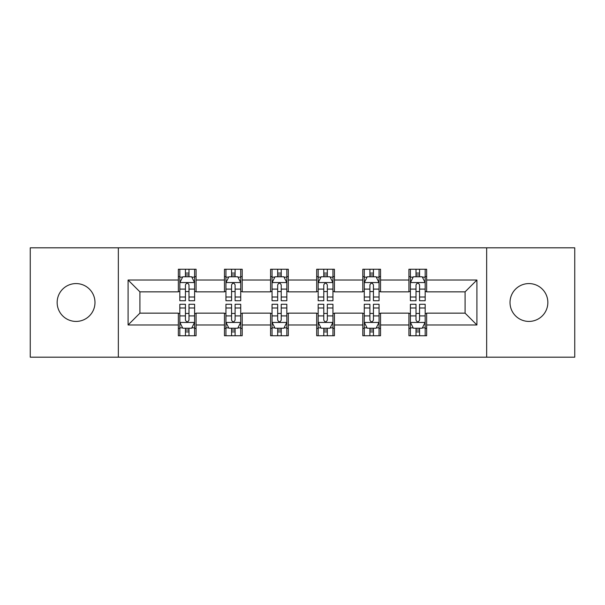 <?xml version="1.0" encoding="UTF-8"?>
<svg xmlns="http://www.w3.org/2000/svg" width="605" height="605" viewBox="0 0 605 605"><rect width="100%" height="100%" fill="white"/><g stroke="black" fill="none" stroke-linecap="round" stroke-linejoin="round"><path stroke-width="0.91" d="M528.929 283.579A18.921 18.921 0 0 0 510.015 302.5A18.921 18.921 0 0 0 528.929 321.421A18.921 18.921 0 0 0 547.85 302.5A18.921 18.921 0 0 0 528.929 283.579M76.071 283.579A18.921 18.921 0 0 0 57.15 302.5A18.921 18.921 0 0 0 76.071 321.421A18.921 18.921 0 0 0 94.985 302.5A18.921 18.921 0 0 0 76.071 283.579M486.662 357.184L574.75 357.184L574.75 247.816L486.662 247.816L486.662 357.184L118.338 357.184L118.338 247.816L30.25 247.816L30.25 357.184L118.338 357.184M486.662 247.816L118.338 247.816M426.654 280.032L426.654 269.248L408.92 269.248L408.92 280.032L380.537 280.032L380.537 269.248L362.803 269.248L362.803 280.032L334.421 280.032L334.421 269.248L316.687 269.248L316.687 280.032L288.313 280.032L288.313 269.248L270.579 269.248L270.579 280.032L242.197 280.032L242.197 269.248L224.463 269.248L224.463 280.032L196.08 280.032L196.08 269.248L178.346 269.248L178.346 280.032L128.094 280.032L128.094 324.968L139.921 313.14L178.346 313.14L178.346 335.752L196.08 335.752L196.08 313.14L224.463 313.14L224.463 335.752L242.197 335.752L242.197 313.14L270.579 313.14L270.579 335.752L288.313 335.752L288.313 313.14L316.687 313.14L316.687 335.752L334.421 335.752L334.421 313.14L362.803 313.14L362.803 335.752L380.537 335.752L380.537 313.14L408.92 313.14L408.92 335.752L426.654 335.752L426.654 313.14L465.079 313.14L465.079 291.86L426.654 291.86L426.654 280.032L476.906 280.032L476.906 324.968L426.654 324.968M408.92 324.968L380.537 324.968M362.803 324.968L334.421 324.968M316.687 324.968L288.313 324.968M270.579 324.968L242.197 324.968M224.463 324.968L196.08 324.968M178.346 324.968L128.094 324.968M408.92 280.032L408.92 291.86L380.537 291.86L380.537 280.032M362.803 280.032L362.803 291.86L334.421 291.86L334.421 280.032M316.687 280.032L316.687 291.86L288.313 291.86L288.313 280.032M270.579 280.032L270.579 291.86L242.197 291.86L242.197 280.032M224.463 280.032L224.463 291.86L196.08 291.86L196.08 280.032M178.346 280.032L178.346 291.86L139.921 291.86L128.094 280.032M139.921 291.86L139.921 313.14M476.906 324.968L465.079 313.14M465.079 291.86L476.906 280.032M178.346 276.636L179.829 276.636M185.44 276.636L188.987 276.636M194.606 276.636L196.08 276.636M178.346 291.565L179.829 291.565M185.44 291.565L188.987 291.565M194.606 291.565L196.08 291.565M178.346 313.435L179.829 313.435M185.44 313.435L188.987 313.435M194.606 313.435L196.08 313.435M178.346 328.364L179.829 328.364M185.44 328.364L188.987 328.364M194.606 328.364L196.08 328.364M224.463 313.435L225.937 313.435M231.556 313.435L235.103 313.435M240.722 313.435L242.197 313.435M224.463 328.364L225.937 328.364M231.556 328.364L235.103 328.364M240.722 328.364L242.197 328.364M224.463 276.636L225.937 276.636M231.556 276.636L235.103 276.636M240.722 276.636L242.197 276.636M224.463 291.565L225.937 291.565M231.556 291.565L235.103 291.565M240.722 291.565L242.197 291.565M270.579 313.435L272.053 313.435M277.672 313.435L281.219 313.435M286.83 313.435L288.313 313.435M270.579 328.364L272.053 328.364M277.672 328.364L281.219 328.364M286.83 328.364L288.313 328.364M270.579 276.636L272.053 276.636M277.672 276.636L281.219 276.636M286.83 276.636L288.313 276.636M270.579 291.565L272.053 291.565M277.672 291.565L281.219 291.565M286.83 291.565L288.313 291.565M316.687 313.435L318.17 313.435M323.781 313.435L327.328 313.435M332.947 313.435L334.421 313.435M316.687 328.364L318.17 328.364M323.781 328.364L327.328 328.364M332.947 328.364L334.421 328.364M316.687 276.636L318.17 276.636M323.781 276.636L327.328 276.636M332.947 276.636L334.421 276.636M316.687 291.565L318.17 291.565M323.781 291.565L327.328 291.565M332.947 291.565L334.421 291.565M362.803 313.435L364.278 313.435M369.897 313.435L373.444 313.435M379.063 313.435L380.537 313.435M362.803 328.364L364.278 328.364M369.897 328.364L373.444 328.364M379.063 328.364L380.537 328.364M362.803 276.636L364.278 276.636M369.897 276.636L373.444 276.636M379.063 276.636L380.537 276.636M362.803 291.565L364.278 291.565M369.897 291.565L373.444 291.565M379.063 291.565L380.537 291.565M408.92 313.435L410.394 313.435M416.013 313.435L419.56 313.435M425.171 313.435L426.654 313.435M408.92 328.364L410.394 328.364M416.013 328.364L419.56 328.364M425.171 328.364L426.654 328.364M408.92 276.636L410.394 276.636M416.013 276.636L419.56 276.636M425.171 276.636L426.654 276.636M408.92 291.565L410.394 291.565M416.013 291.565L419.56 291.565M425.171 291.565L426.654 291.565M188.987 273.089L185.44 273.089M194.606 297.017L188.987 297.017L188.987 300.723L194.606 300.723L194.606 282.694L191.649 276.78L182.778 276.78L179.829 282.694L179.829 300.723L185.44 300.723L185.44 297.017L179.829 297.017M179.829 282.694L179.829 269.248M194.606 282.694L194.606 269.248M185.44 276.78L185.44 269.248M188.987 269.248L188.987 276.78M188.987 297.017L188.987 284.91C187.807 282.633 186.627 282.633 185.44 284.91L185.44 297.017M185.44 331.911L188.987 331.911M179.829 307.983L185.44 307.983L185.44 304.277L179.829 304.277L179.829 322.306L182.778 328.22L191.649 328.22L194.606 322.306L194.606 304.277L188.987 304.277L188.987 307.983L194.606 307.983M194.606 322.306L194.606 335.752M179.829 322.306L179.829 335.752M188.987 328.22L188.987 335.752M185.44 335.752L185.44 328.22M185.44 307.983L185.44 320.09C186.62 322.367 187.807 322.367 188.987 320.09L188.987 307.983M235.103 273.089L231.556 273.089M240.722 297.017L235.103 297.017L235.103 300.723L240.722 300.723L240.722 282.694L237.765 276.78L228.894 276.78L225.937 282.694L225.937 300.723L231.556 300.723L231.556 297.017L225.937 297.017M225.937 282.694L225.937 269.248M240.722 282.694L240.722 269.248M231.556 276.78L231.556 269.248M235.103 269.248L235.103 276.78M235.103 297.017L235.103 284.91C233.923 282.633 232.736 282.633 231.556 284.91L231.556 297.017M281.219 273.089L277.672 273.089M286.83 297.017L281.219 297.017L281.219 300.723L286.83 300.723L286.83 282.694L283.874 276.78L275.01 276.78L272.053 282.694L272.053 300.723L277.672 300.723L277.672 297.017L272.053 297.017M272.053 282.694L272.053 269.248M286.83 282.694L286.83 269.248M277.672 276.78L277.672 269.248M281.219 269.248L281.219 276.78M281.219 297.017L281.219 284.91C280.039 282.633 278.852 282.633 277.672 284.91L277.672 297.017M231.556 331.911L235.103 331.911M225.937 307.983L231.556 307.983L231.556 304.277L225.937 304.277L225.937 322.306L228.894 328.22L237.765 328.22L240.722 322.306L240.722 304.277L235.103 304.277L235.103 307.983L240.722 307.983M240.722 322.306L240.722 335.752M225.937 322.306L225.937 335.752M235.103 328.22L235.103 335.752M231.556 335.752L231.556 328.22M231.556 307.983L231.556 320.09C232.736 322.367 233.916 322.367 235.103 320.09L235.103 307.983M277.672 331.911L281.219 331.911M272.053 307.983L277.672 307.983L277.672 304.277L272.053 304.277L272.053 322.306L275.01 328.22L283.874 328.22L286.83 322.306L286.83 304.277L281.219 304.277L281.219 307.983L286.83 307.983M286.83 322.306L286.83 335.752M272.053 322.306L272.053 335.752M281.219 328.22L281.219 335.752M277.672 335.752L277.672 328.22M277.672 307.983L277.672 320.09C278.852 322.367 280.032 322.367 281.219 320.09L281.219 307.983M327.328 273.089L323.781 273.089M332.947 297.017L327.328 297.017L327.328 300.723L332.947 300.723L332.947 282.694L329.99 276.78L321.126 276.78L318.17 282.694L318.17 300.723L323.781 300.723L323.781 297.017L318.17 297.017M318.17 282.694L318.17 269.248M332.947 282.694L332.947 269.248M323.781 276.78L323.781 269.248M327.328 269.248L327.328 276.78M327.328 297.017L327.328 284.91C326.148 282.633 324.968 282.633 323.781 284.91L323.781 297.017M373.444 273.089L369.897 273.089M379.063 297.017L373.444 297.017L373.444 300.723L379.063 300.723L379.063 282.694L376.106 276.78L367.235 276.78L364.278 282.694L364.278 300.723L369.897 300.723L369.897 297.017L364.278 297.017M364.278 282.694L364.278 269.248M379.063 282.694L379.063 269.248M369.897 276.78L369.897 269.248M373.444 269.248L373.444 276.78M373.444 297.017L373.444 284.91C372.264 282.633 371.084 282.633 369.897 284.91L369.897 297.017M419.56 273.089L416.013 273.089M425.171 297.017L419.56 297.017L419.56 300.723L425.171 300.723L425.171 282.694L422.222 276.78L413.351 276.78L410.394 282.694L410.394 300.723L416.013 300.723L416.013 297.017L410.394 297.017M410.394 282.694L410.394 269.248M425.171 282.694L425.171 269.248M416.013 276.78L416.013 269.248M419.56 269.248L419.56 276.78M419.56 297.017L419.56 284.91C418.38 282.633 417.193 282.633 416.013 284.91L416.013 297.017M323.781 331.911L327.328 331.911M318.17 307.983L323.781 307.983L323.781 304.277L318.17 304.277L318.17 322.306L321.126 328.22L329.99 328.22L332.947 322.306L332.947 304.277L327.328 304.277L327.328 307.983L332.947 307.983M332.947 322.306L332.947 335.752M318.17 322.306L318.17 335.752M327.328 328.22L327.328 335.752M323.781 335.752L323.781 328.22M323.781 307.983L323.781 320.09C324.961 322.367 326.148 322.367 327.328 320.09L327.328 307.983M369.897 331.911L373.444 331.911M364.278 307.983L369.897 307.983L369.897 304.277L364.278 304.277L364.278 322.306L367.235 328.22L376.106 328.22L379.063 322.306L379.063 304.277L373.444 304.277L373.444 307.983L379.063 307.983M379.063 322.306L379.063 335.752M364.278 322.306L364.278 335.752M373.444 328.22L373.444 335.752M369.897 335.752L369.897 328.22M369.897 307.983L369.897 320.09C371.077 322.367 372.264 322.367 373.444 320.09L373.444 307.983M416.013 331.911L419.56 331.911M410.394 307.983L416.013 307.983L416.013 304.277L410.394 304.277L410.394 322.306L413.351 328.22L422.222 328.22L425.171 322.306L425.171 304.277L419.56 304.277L419.56 307.983L425.171 307.983M425.171 322.306L425.171 335.752M410.394 322.306L410.394 335.752M419.56 328.22L419.56 335.752M416.013 335.752L416.013 328.22M416.013 307.983L416.013 320.09C417.193 322.367 418.373 322.367 419.56 320.09L419.56 307.983M194.53 282.55L179.897 282.55M179.829 277.135L182.604 277.135M191.823 277.135L194.606 277.135M185.44 289.099L179.829 289.099M194.606 289.099L188.987 289.099M188.987 274.973L185.44 274.973M179.897 322.45L194.53 322.45M194.606 327.865L191.823 327.865M182.604 327.865L179.829 327.865M188.987 315.901L194.606 315.901M179.829 315.901L185.44 315.901M185.44 330.027L188.987 330.027M240.646 282.55L226.013 282.55M225.937 277.135L228.72 277.135M237.939 277.135L240.722 277.135M231.556 289.099L225.937 289.099M240.722 289.099L235.103 289.099M235.103 274.973L231.556 274.973M286.762 282.55L272.129 282.55M272.053 277.135L274.829 277.135M284.055 277.135L286.83 277.135M277.672 289.099L272.053 289.099M286.83 289.099L281.219 289.099M281.219 274.973L277.672 274.973M226.013 322.45L240.646 322.45M240.722 327.865L237.939 327.865M228.72 327.865L225.937 327.865M235.103 315.901L240.722 315.901M225.937 315.901L231.556 315.901M231.556 330.027L235.103 330.027M272.129 322.45L286.762 322.45M286.83 327.865L284.055 327.865M274.829 327.865L272.053 327.865M281.219 315.901L286.83 315.901M272.053 315.901L277.672 315.901M277.672 330.027L281.219 330.027M332.871 282.55L318.238 282.55M318.17 277.135L320.945 277.135M330.171 277.135L332.947 277.135M323.781 289.099L318.17 289.099M332.947 289.099L327.328 289.099M327.328 274.973L323.781 274.973M378.987 282.55L364.354 282.55M364.278 277.135L367.061 277.135M376.28 277.135L379.063 277.135M369.897 289.099L364.278 289.099M379.063 289.099L373.444 289.099M373.444 274.973L369.897 274.973M425.103 282.55L410.47 282.55M410.394 277.135L413.177 277.135M422.396 277.135L425.171 277.135M416.013 289.099L410.394 289.099M425.171 289.099L419.56 289.099M419.56 274.973L416.013 274.973M318.238 322.45L332.871 322.45M332.947 327.865L330.171 327.865M320.945 327.865L318.17 327.865M327.328 315.901L332.947 315.901M318.17 315.901L323.781 315.901M323.781 330.027L327.328 330.027M364.354 322.45L378.987 322.45M379.063 327.865L376.28 327.865M367.061 327.865L364.278 327.865M373.444 315.901L379.063 315.901M364.278 315.901L369.897 315.901M369.897 330.027L373.444 330.027M410.47 322.45L425.103 322.45M425.171 327.865L422.396 327.865M413.177 327.865L410.394 327.865M419.56 315.901L425.171 315.901M410.394 315.901L416.013 315.901M416.013 330.027L419.56 330.027"/></g></svg>

